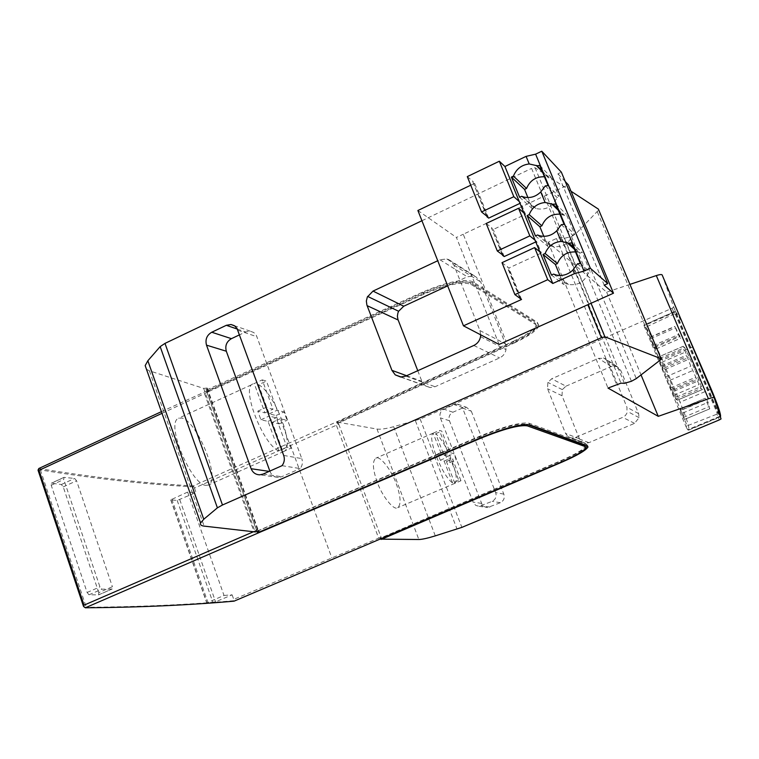 <?xml version="1.0" encoding="UTF-8"?>
<svg xmlns="http://www.w3.org/2000/svg" width="759" height="759" viewBox="0 0 759 759"><rect width="100%" height="100%" fill="white"/><g stroke="black" fill="none" stroke-linecap="round" stroke-linejoin="round"><path stroke-width="0.57" stroke-dasharray="3.79 2.85" d="M146.459 369.244L149.4 370.8L203.678 388.409L207.188 388.01L205.974 389.158L207.359 389.604L422.659 292.101C446.956 281.883 463.616 278.411 472.639 281.684L537.277 322.271L538.283 324.311C536.727 328.922 528.492 334.728 513.577 341.73L337.233 422.108L337.717 423.399L336.911 423.256L513.511 342.793C527.543 336.209 535.285 330.763 536.736 326.455L536.196 325.108C534.744 329.434 527.012 334.89 512.989 341.474L513.511 342.793M662.237 275.156L673.698 307.129L672.094 308.239L420.173 419.072L393.684 426.7C385.952 428.778 380.392 429.556 376.995 429.053L337.233 422.108M629.951 284.378L606.65 292.158L548.121 242.244L556.48 238.525L560.854 237.425L564.516 238.279L571.508 236.542L576.109 233.497L598.747 209.92M571.015 191.221L535.057 167.72L531.585 168.403L543.197 196.562L463.246 234.246L506.063 341.313M421.938 220.736L531.585 168.403M38.804 468.512C94.884 477.705 146.421 483.492 193.412 485.874L336.436 421.966L512.989 341.474M161.401 411.663L423.361 292.557C446.15 282.965 461.795 279.701 470.305 282.756L535.247 323.182L536.196 325.108M207.359 389.604L207.919 391.16L423.285 293.695C447.592 283.477 464.242 279.986 473.265 283.24L537.827 323.619L538.824 325.658L538.283 324.311M513.577 341.73L514.099 343.049L337.717 423.399M514.099 343.049C529.023 336.047 537.268 330.25 538.824 325.658M161.99 413.342L208.203 391.938L208.317 389.917L208.877 391.473L207.919 391.16M208.877 391.473L423.977 294.15C446.776 284.559 462.43 281.276 470.922 284.321L535.788 324.529L536.736 326.455M193.412 485.874L194.456 488.084L338.761 424.177L336.436 421.966L336.911 423.256M585.863 447.829L585.303 446.444C583.348 449.66 575.17 454.413 560.778 460.704L380.382 538.112L380.392 537.448L378.675 538.197L336.237 424.822L337.954 424.034M379.879 538.112L380.373 539.431L380.382 538.112L561.309 460.808C573.51 455.533 581.717 451.093 585.939 447.497M381.027 539.156L380.638 538.112M396.264 483.758C400.828 496.566 401.293 504.555 397.678 507.714C394.101 511.006 382.128 496.367 377.166 482.003C372.669 469.223 372.214 461.292 375.79 458.218C379.481 454.935 391.321 469.584 396.264 483.758M454.831 483.35L446.434 461.595L450.182 462.44L447.772 456.216L444.006 455.324L435.666 433.721C440.846 437.848 446.15 446.586 451.577 459.935C456.425 473.113 457.516 480.912 454.869 483.341L460.96 480.741L458.74 480.314L450.277 458.445L446.472 457.554L444.015 451.197L447.838 452.136L439.433 430.419L441.729 431.074L450.096 452.687L453.825 453.607L456.244 459.84L452.535 458.967L460.96 480.741M452.582 482.942L444.148 461.083L440.305 460.22L437.848 453.863L441.719 454.783L433.095 433.171C430.457 435.467 431.539 443.209 436.34 456.406C441.994 470.257 447.402 479.1 452.582 482.942L458.74 480.314M435.666 433.721L441.729 431.074M444.006 455.324L450.096 452.687M433.342 433.085L439.433 430.419M441.719 454.783L447.838 452.136M437.848 453.863L444.015 451.197M440.305 460.22L446.472 457.554M444.148 461.083L450.277 458.445M446.434 461.595L452.535 458.967M450.182 462.44L456.244 459.84M447.772 456.216L453.825 453.607M37.988 469.517L40.379 469.925C95.824 478.863 146.819 484.479 193.374 486.785M83.983 607.304L86.279 607.295C139.495 606.877 188.593 604.686 233.573 600.72L233.734 599.373L380.392 537.448M257.073 531.537L256.438 529.744L257.737 529.905L258.601 532.325M205.974 389.158L256.438 529.744M208.203 391.938L206.818 391.492M259.236 532.05L258.326 530.74L479.821 436.7C503.16 427.232 518.776 423.076 526.661 424.253L527.22 424.452M587.371 445.751L586.698 444.309L529.07 423.209C520.702 421.947 504.08 426.368 479.195 436.453L258.022 530.712M234.085 601.147L233.573 600.72M206.837 388.589L258.088 531.338M206.827 391.919L256.4 530.048L253.98 531.528L204.541 393.636L206.78 391.701M253.487 531.736L257.737 529.905M259.35 532.002L258.923 530.816M207.188 388.01L258.62 531.224M203.678 388.409L255.147 531.926M205.708 485.362C190.926 484.185 165.367 423.218 178.488 418.228L181.847 418.048C197.15 421.169 221.23 479.83 208.431 485.067L205.708 485.362M480.713 334.833L479.916 330.563L453.939 265.147L448.835 259.663L446.852 258.971L439.888 259.739L437.744 260.745M588.946 304.207L544.336 196.107L543.197 196.562M544.336 196.107L568.339 184.817M499.099 344.434L456.434 237.453L463.246 234.246M604.221 285.185L557.931 173.811L561.366 172.189M565.275 181.572L557.931 173.811M553.539 274.084L565.569 283.477L568.482 284.454C577.751 285.716 584.373 281.95 588.339 273.164L590.388 272.234L582.096 252.225L580.056 253.155L575.521 251.941M577.504 263.809L588.339 273.164M539.82 251.808L541.347 253.051L536.641 241.533L535.778 241.931M535.095 240.242L536.641 241.533M502.012 262.661L508.834 268.022L541.347 253.051M520.351 298.221L507.6 266.656M502.942 255.138L491.557 228.155L493.255 229.474L525.522 214.351L520.854 202.957L520 203.355M486.206 223.488L491.965 227.966M487.363 216.562L472.857 181.866L474.622 183.355L470.751 185.205M467.288 176.619L473.265 181.667M519.687 297.784L507.183 266.845M502.249 254.635L491.557 228.155M486.642 216.002L472.857 181.866M521.547 299.463L508.834 268.022M504.204 256.551L493.255 229.474M488.673 218.118L474.622 183.355M417.886 210.499L456.434 237.453M519.251 201.524L520.854 202.957M523.938 212.966L525.522 214.351M541.973 170.841L548.88 177.9L544.421 176.762M539.763 165.5L550.882 176.951L548.88 177.9M548.102 185.651L559.013 196.562L550.882 176.951M545.304 185.908L557.002 197.511L559.013 196.562M521.67 196.287L534.583 208.023L535.958 208.545C545.626 210.556 552.637 206.875 557.002 197.511M519.611 197.255L532.581 208.962L534.583 208.023M527.903 197.568L532.581 208.962M559.886 275.479L563.539 284.397L565.569 283.477M543.814 236.324L547.989 246.495L550 245.565L552.106 246.314C561.594 247.956 568.425 244.237 572.599 235.148L574.62 234.208L566.413 214.399L564.392 215.338L559.895 214.161M551.451 275.033L563.539 284.397M573.643 247.396L580.056 253.155M571.774 242.871L582.096 252.225M580.284 263.439L590.388 272.234M537.524 234.986L550 245.565M561.318 224.664L572.599 235.148M535.456 235.945L547.989 246.495M557.732 208.924L564.392 215.338M555.692 203.991L566.413 214.399M564.108 224.351L574.62 234.208M597.361 211.865L659.723 360.781M576.109 233.497L636.289 378.58M560.854 237.425L620.985 383.162M548.121 242.244L608.006 388.077M606.65 292.158L641.061 374.955M672.094 308.239L674.447 313.818L675.254 314.235L717.17 413.247L716.923 414.167L719.342 419.898M683.859 326.171C679.988 318.363 677.256 313.6 675.652 311.873L675.083 311.332L675.956 313.932L717.881 412.943L720.376 416.833M674.447 313.818L645.843 327.157L687.161 425.818L716.923 414.167M687.161 425.818L685.88 426.359L643.784 325.099L675.083 311.332M693.261 346.816L662.398 360.155C654.495 341.768 648.509 330.25 644.419 325.602L643.784 325.099M420.173 419.072L461.87 527.382M565.986 386.17L611.147 366.55L617.219 366.635L620.72 370.316L638.623 413.646L639.069 417.649L634.562 423.361L588.908 442.668L585.312 443.209L581.707 441.776L579.411 438.759L562.021 395.743L562.315 389.633L565.986 386.17L551.651 378.798L547.856 382.403L547.543 388.75L565.54 433.436L567.912 436.567L571.66 438.057L575.379 437.488L623.253 417.127L625.492 415.42L626.981 413.038L626.962 407.251L608.414 362.242L604.79 358.419L598.5 358.333L551.651 378.798M471.301 411.179L503.805 494.118C504.963 497.942 503.824 500.798 500.371 502.705L487.62 507.553L484.432 506.737L482.06 504.422L449.432 420.742C448.37 416.976 449.537 414.139 452.933 412.222L463.094 407.773L466.443 407.298L471.301 411.179L462.601 408.105L495.636 492.6C496.813 496.49 495.646 499.413 492.136 501.357L479.157 506.291L475.921 505.466L473.502 503.103L440.353 417.867C439.281 414.025 440.467 411.131 443.92 409.186L454.252 404.632L457.658 404.158L462.601 408.105M685.88 426.359L687.673 429.765L688.65 430.125C689.675 428 686.8 418.693 680.036 402.223L662.398 360.155M653.233 345.563L649.922 337.262L655.994 348.969L653.233 345.563L678.233 334.681L680.832 338.172L674.865 326.361L678.233 334.681M658.233 357.157L659.808 358.381L661.829 362.261L670.007 380.278L677.379 400.164L675.833 399.168L673.802 395.297L665.501 377.014L658.157 357.128L683.28 346.313L690.785 366.161L699.096 384.538L701.079 388.447L702.483 389.519L694.883 369.624L686.705 351.512L684.713 347.603L683.28 346.313M680.462 410.591L684.428 419.49L682.929 412.962L681.468 409.879L679.941 408.911L680.462 410.591L705.794 399.898L709.779 408.835L708.081 402.355L706.62 399.253L705.244 398.228L705.794 399.898M665.501 377.014L690.785 366.161M670.007 380.278L694.883 369.624M415.42 420.78L457.051 529.137M503.805 494.118L495.636 492.6M417.763 370.705L421.862 381.284L425.021 385.572L430.116 387.574L435.049 386.729L499.612 357.935C503.103 356.246 505.238 353.476 506.006 349.624L505.409 343.855L480.656 281.94L475.798 276.741L473.91 276.077L467.297 276.779L447.677 285.868M283.676 455.428L301.778 458.597L256.4 335.506L253.819 332.556L250.242 331.171L245.65 331.939L239.559 334.823M237.88 330.231L256.94 336.749M282.016 465.684L300.175 468.569C302.462 465.523 302.993 462.193 301.778 458.597M269.198 471.377L270.005 471.5C271.665 475.343 274.483 477.326 278.468 477.439L281.75 476.709L300.175 468.569M262.244 379.879L266.475 381.084L277.168 410.23L284.018 411.919L287.101 420.306L280.28 418.712L291.086 448.142L286.978 447.355L276.124 417.744L269.066 416.093L265.916 407.469L272.993 409.205L262.244 379.879L178.488 418.228M258.506 384.747C274.663 392.583 295.64 447.62 283.8 451.472L283.022 451.738L272.263 422.336L279.16 423.892L276.086 415.515L269.16 413.873L258.506 384.747L266.475 381.084M283.022 451.738L291.086 448.142M252.88 383.94C240.793 387.365 262.937 444.736 278.866 450.979L286.978 447.355M278.866 450.979L268.05 421.387L260.925 419.784L257.785 411.169L264.938 412.868L254.237 383.57M264.938 412.868L272.993 409.205M269.16 413.873L277.168 410.23M276.086 415.515L284.018 411.919M279.16 423.892L287.101 420.306M272.263 422.336L280.28 418.712M268.05 421.387L276.124 417.744M260.925 419.784L269.066 416.093M257.785 411.169L265.916 407.469M194.456 488.084L196.021 492.506L187.634 492.079L224.009 595.445L206.742 602.931L215.575 601.84L232.131 594.838L224.009 595.445M232.131 594.838L233.734 599.373M98.793 592.618L63.234 486.899L61.365 484.517L51.327 483.179L51.214 485.257L87.114 592.466L88.993 594.809L98.661 594.866L98.793 592.618L112.398 586.707L112.028 589.022L101.905 589.202L99.941 586.887L63.784 479.479L63.936 477.383L74.638 478.436L76.574 480.789L112.398 586.707M187.634 492.079L170.737 499.858L177.189 500.428L196.021 492.506M422.659 292.101L423.285 293.695M338.761 424.177L381.16 537.457M376.995 429.053L418.854 539.507M37.978 469.593L83.917 607.219M40.379 469.925L86.279 607.295M423.361 292.557L423.977 294.15M470.305 282.756L470.922 284.321M535.247 323.182L535.788 324.529M587.267 445.704L586.698 444.309M529.716 424.831L529.07 423.209M561.745 461.88L561.309 460.808M479.849 438.114L479.195 436.453M480.295 437.915L479.821 436.7M561.318 462.06L560.778 460.704M149.4 370.8L204.133 526.12M535.057 167.72L591.033 303.268M571.508 236.542L631.431 381.274M564.516 238.279L624.429 383.333M556.48 238.525L616.602 384.452M673.698 307.129L721.05 418.93M717.881 412.943L717.17 413.247M675.956 313.932L675.254 314.235M645.843 327.157L644.59 327.717M675.159 311.37L643.869 325.137M719.627 416.387L687.673 429.765M720.044 416.691L688.147 430.04M711.155 389.035L680.036 402.223M675.652 311.873L644.419 325.602M650.416 338.837L675.377 327.926M654.315 347.65L679.305 336.778M655.947 348.96L680.795 338.153M654.998 346.275L679.798 335.478M650.112 337.451L675.036 326.55M659.808 358.381L684.713 347.603M659.087 360.146L684.201 349.282M661.525 365.971L686.667 355.127M662 367.299L687.161 356.455M670.643 387.944L695.908 377.157M671.345 389.433L696.61 378.656M673.802 395.297L699.096 384.538M675.833 399.168L701.079 388.447M677.313 400.154L702.426 389.5M676.411 397.061L701.458 386.426M673.983 391.255L699.001 380.601M673.499 389.927L698.498 379.272M664.941 369.5L689.836 358.779M664.248 368.02L689.144 357.29M661.829 362.261L686.705 351.512M679.979 408.921L705.272 398.238L679.941 408.911M683.328 417.45L708.697 406.767M684.447 419.452L709.788 408.797M682.929 412.962L708.081 402.355M681.468 409.879L706.62 399.253M393.684 426.7L435.296 535.863M611.147 366.55L598.5 358.333M562.315 389.633L547.856 382.403M562.021 395.743L547.543 388.75M579.411 438.759L565.54 433.436M581.707 441.776L567.912 436.567M588.908 442.668L575.379 437.488M634.562 423.361L622.75 417.365M639.069 417.649L627.437 411.425M638.623 413.646L626.962 407.251M620.72 370.316L608.414 362.242M617.219 366.635L604.79 358.419M463.094 407.773L454.252 404.632M452.933 412.222L443.92 409.186M449.432 420.742L440.353 417.867M481.557 503.407L472.999 502.079M489.972 507.059L481.557 505.798M500.371 502.705L492.136 501.357M439.888 259.739L467.297 276.779M448.835 259.663L475.798 276.741M453.939 265.147L480.656 281.94M479.916 330.563L505.409 343.855M480.542 336.664L506.006 349.624M473.796 345.478L499.612 357.935M405.799 376.094L435.049 386.729M401.217 377.033L425.021 385.572M406.625 375.724L421.862 381.284M263.136 474.071L281.75 476.709M237.406 329.112L245.65 331.939M87.114 592.466L99.941 586.887M51.214 485.257L63.784 479.479M88.993 594.809L101.905 589.202M98.471 594.904L112.028 589.022M63.234 486.899L76.574 480.789M61.365 484.517L74.638 478.436M51.584 483.151L64.23 477.345M179.788 499.735L215.575 601.84M290.469 445.229L331.854 557.95M171.809 499.137L207.862 602.285M177.189 500.428L212.985 602.627M170.974 500.01L206.96 603.007M537.277 322.271L537.827 323.619M472.639 281.684L473.265 283.24M454.869 483.341L397.678 507.714M433.095 433.171L375.79 458.208M206.761 391.616L256.362 529.839M568.482 284.454L556.537 275.081M548.207 177.634L542.277 171.581M535.958 208.545L523.093 196.818M577.95 252.405L574.411 249.237M552.106 246.314L539.687 235.755M563.045 214.835L558.282 210.252M661.108 358.732L661.326 359.235M673.707 307.177L721.05 418.959M688.65 430.125L720.376 416.862M655.994 348.969L680.832 338.172M649.922 337.262L674.865 326.361M683.204 346.275L658.157 357.128M702.483 389.519L677.379 400.164M709.779 408.835L684.428 419.49M585.312 443.209L571.66 438.057M615.947 366.161L603.471 357.935M457.658 404.158L466.443 407.298M479.157 506.291L487.62 507.553M446.852 258.971L473.91 276.077M400.61 376.995L430.116 387.574M278.468 477.439L259.777 474.821M250.242 331.171L234.208 325.611M283.8 451.472L208.431 485.067M112.228 588.975L98.67 594.866M63.936 477.383L51.308 483.189M170.737 499.858L206.742 602.931"/><path stroke-width="1.14" d="M714.115 397.564L662.237 275.156C662.047 274.236 660.064 274.378 656.307 275.574L629.951 284.378M381.027 539.156L418.854 539.507C422.08 539.45 427.564 538.235 435.296 535.863L461.87 527.382L719.342 419.898L721.05 418.93L714.21 397.801C714.143 397.185 712.217 397.517 708.432 398.798L658.252 416.33L608.006 388.077L620.985 383.162L624.429 383.333L631.431 381.274L636.289 378.58L661.326 359.235L598.377 209.114L571.015 191.221M146.459 369.244L145.178 365.591L147.853 360.762L160.168 346.607L164.988 343.391L421.938 220.736M161.99 413.342L39.022 470.314L38.045 470.21L38.804 468.512L161.401 411.663M253.487 531.736L84.05 605.151L83.481 606.327L85.321 607.788C139.115 607.39 188.706 605.17 234.085 601.147L561.318 462.06C575.72 455.779 583.908 451.036 585.863 447.829L585.18 446.586L527.306 425.865C519.431 424.717 503.815 428.882 480.466 438.351L480.295 437.915M257.073 531.537L258.601 532.325L479.849 438.114C504.735 428.019 521.357 423.598 529.716 424.831L587.267 445.704L587.978 447.023C585.891 450.438 577.182 455.485 561.859 462.174L561.745 461.88M527.22 424.452L584.62 445.191L585.303 446.444M585.939 447.497L587.371 445.751M598.377 209.114L661.07 358.713L604.885 336.806L601.413 337.698L222.472 505.001L217.397 507.837L203.754 519.26L200.594 522.97C199.968 524.716 201.144 525.769 204.133 526.12L255.147 531.926L258.62 531.224L257.301 532.173M381.132 539.431L561.859 462.174M85.321 607.788L259.502 532.42L480.466 438.351M160.168 346.607L217.397 507.837M164.988 343.391L222.472 505.001M463.464 325.829L521.547 299.463L514.906 294.625L547.732 279.682L552.78 283.486L574.449 273.648L584.003 271.115L590.322 268.25L607.741 283.6L604.221 285.185L613.481 293.221L499.099 344.434L463.464 325.829L417.886 210.499L470.751 185.205M437.744 260.745L373.011 291.086L367.328 297.044L366.35 301.038L366.891 305.033L391.938 370.364L395.259 374.889L400.61 376.995L405.799 376.094L473.796 345.478C477.477 343.675 479.726 340.744 480.542 336.664L480.713 334.833M283.676 455.428L236.979 328.362L234.683 325.924L231.021 324.51L226.324 325.307L211.752 332.233C206.809 335.165 205.063 339.472 206.505 345.146L251.115 468.72C252.813 472.677 255.698 474.707 259.777 474.821L263.136 474.071L282.016 465.684C284.369 462.554 284.919 459.138 283.676 455.428M613.481 293.221L568.339 184.817L565.275 181.572M607.741 283.6L561.366 172.189L541.784 151.212L535.607 154.162L526.091 156.373L504.925 166.506L499.337 161.231L467.288 176.619L481.548 211.951L486.642 216.002M590.322 268.25L541.784 151.212M584.003 271.115L535.607 154.162M536.964 165.718L539.763 165.5L548.102 185.651L545.304 185.908L540.759 191.932C535.569 196.97 529.678 198.602 523.093 196.818L521.67 196.287L519.611 197.255L511.367 177.103L513.416 176.126C516.357 168.887 521.632 164.836 529.222 163.953L536.964 165.718L541.973 170.841M552.894 204.266L555.692 203.991L564.108 224.351L561.318 224.664L556.764 230.755C551.802 235.575 546.11 237.235 539.687 235.755L537.524 234.986L535.456 235.945L527.116 215.584L529.184 214.617C532.144 207.359 537.457 203.317 545.104 202.492L552.894 204.266L557.732 208.924M568.994 243.212L571.774 242.871L580.284 263.439L577.504 263.809L572.941 269.976C568.216 274.559 562.751 276.257 556.537 275.081L553.539 274.084L551.451 275.033L543.036 254.464L545.114 253.506C548.102 246.22 553.444 242.187 561.167 241.419L568.994 243.212L573.643 247.396M552.78 283.486L504.925 166.506M539.82 251.808L534.621 247.595L502.012 262.661L514.906 294.625M547.732 279.682L534.621 247.595M535.095 240.242L529.839 235.888L518.558 208.27L486.206 223.488L497.306 251.001L502.249 254.635M523.938 212.966L518.558 208.27M519.251 201.524L513.824 196.685L499.337 161.231M529.839 235.888L497.306 251.001M513.824 196.685L481.548 211.951M519.934 298.41L519.687 297.784M502.534 255.328L504.204 256.551L535.778 241.931M486.955 216.761L488.673 218.118L520 203.355M544.421 176.762C535.949 176.543 529.991 180.443 526.547 188.469L524.554 189.408L527.903 197.568M513.416 176.126L526.547 188.469M511.367 177.103L524.554 189.408M575.521 251.941C566.916 251.59 560.863 255.451 557.381 263.534L555.36 264.455L559.886 275.479M559.895 214.161C551.357 213.877 545.351 217.767 541.888 225.812L539.877 226.751L543.814 236.324M543.036 254.464L555.36 264.455M545.114 253.506L557.381 263.534M527.116 215.584L539.877 226.751M529.184 214.617L541.888 225.812M641.061 374.955L658.252 416.33M720.376 416.833L720.481 416.814C721.154 414.812 718.052 405.553 711.155 389.035L683.859 326.171M447.677 285.868L403.741 306.219L398.617 311.256L397.877 313.069L397.393 316.266L397.925 319.406L417.763 370.705M251.115 468.72L269.198 471.377M269.853 471.083L226.315 351.227C224.892 345.706 226.599 341.512 231.429 338.666L239.559 334.823M39.022 470.314L84.05 605.151M527.306 425.865L526.737 424.442M585.18 446.586L584.62 445.191M147.853 360.762L203.754 519.26M587.789 304.663L601.413 337.698M591.033 303.268L604.885 336.806M574.449 273.648L572.941 269.976M529.222 163.953L526.091 156.373M545.104 202.492L540.759 191.932M561.167 241.419L556.764 230.755M656.307 275.574L708.432 398.798M373.011 291.086L403.741 306.219M395.259 374.889L401.217 377.033M391.938 370.364L406.625 375.724M367.109 305.659L398.143 320.004M367.622 296.418L398.617 311.256M206.505 345.146L226.315 351.227M211.752 332.233L231.429 338.666M226.324 325.307L237.406 329.112M587.475 445.799L587.978 447.023M38.045 470.21L83.481 606.327M145.178 365.591L200.594 522.97M542.277 171.581L536.167 165.348M574.411 249.237L566.565 242.206M558.282 210.252L551.319 203.573M234.208 325.611L231.021 324.51"/></g></svg>

